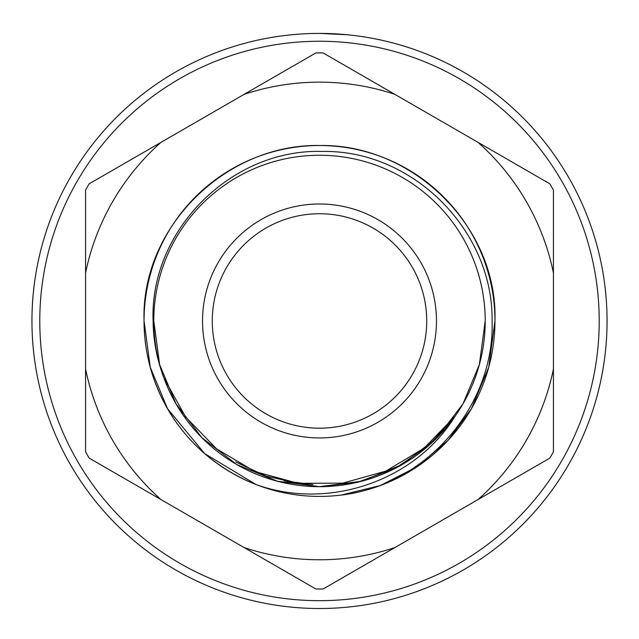<?xml version="1.0" encoding="UTF-8"?>
<svg xmlns="http://www.w3.org/2000/svg" width="639" height="639" viewBox="0 0 639 639"><rect width="100%" height="100%" fill="white"/><g stroke="black" fill="none" stroke-linecap="round" stroke-linejoin="round"><path stroke-width="0.96" d="M144.047 320.962C140.971 226.573 226.39 143.751 319.5 145.508C412.61 143.751 498.029 226.573 494.953 320.962L488.763 367.145L471.446 408.688L448.027 440.399L416.979 466.845L380.373 485.52L341.218 495.065C426.189 485.257 494.754 406.013 492.094 320.962C493.332 230.399 412.602 149.534 321.92 151.451C231.486 148.743 149.662 230.192 153.088 320.962C153.336 340.459 156.922 359.406 163.848 377.817L185.526 416.828L216.597 448.874L255.017 471.59L298.062 483.308L342.704 483.148L385.708 471.143L424.024 448.243L455.128 416.173A165.709 165.709 0 0 0 319.5 155.253A165.709 165.709 0 0 0 163.848 377.817A165.709 165.709 0 0 0 455.128 416.173C414.935 481.486 327.967 510.521 256.151 484.586L204.64 453.594L167.554 408.688L150.237 367.145L144.047 320.962C140.971 226.573 226.39 143.751 319.5 145.508C412.61 143.751 498.029 226.573 494.953 320.962L488.763 367.145L471.446 408.688L448.027 440.399L416.979 466.845L380.373 485.52L341.218 495.065A175.453 175.453 0 0 0 494.953 320.962L488.763 367.145L471.446 408.688L448.027 440.399L416.979 466.845L380.373 485.52L341.218 495.065L380.373 485.52L416.979 466.845L448.027 440.399L471.446 408.688L488.763 367.145L494.953 320.962A175.453 175.453 0 0 0 319.5 145.508A175.453 175.453 0 0 0 144.047 320.962C140.971 226.573 226.39 143.751 319.5 145.508C412.61 143.751 498.029 226.573 494.953 320.962C498.029 226.573 412.61 143.751 319.5 145.508C226.39 143.751 140.971 226.573 144.047 320.962A175.453 175.453 0 0 0 256.151 484.586L204.64 453.594L167.554 408.688L150.237 367.145L144.047 320.962L150.237 367.145L167.554 408.688L204.64 453.594L256.151 484.586L204.64 453.594L167.554 408.688L150.237 367.145L144.047 320.962C144.222 393.528 187.666 457.436 256.151 484.586A175.453 175.453 0 0 0 341.218 495.065M202.531 320.962A116.969 116.969 0 0 0 319.5 437.931A116.969 116.969 0 0 0 436.469 320.962A116.969 116.969 0 0 0 319.5 203.993A116.969 116.969 0 0 0 202.531 320.962M212.276 320.962A107.224 107.224 0 0 0 319.5 428.186A107.224 107.224 0 0 0 426.724 320.962A107.224 107.224 0 0 0 319.5 213.738A107.224 107.224 0 0 0 212.276 320.962M607.05 320.962A287.55 287.55 0 0 0 319.5 33.412A287.55 287.55 0 0 0 31.95 320.962A287.55 287.55 0 0 0 319.5 608.512A287.55 287.55 0 0 0 607.05 320.962M599.214 320.962A279.714 279.714 0 0 0 319.5 41.247A279.714 279.714 0 0 0 39.786 320.962A279.714 279.714 0 0 0 319.5 600.676A279.714 279.714 0 0 0 599.214 320.962M291.911 34.738L290.537 34.873M319.5 33.412L347.089 34.738M348.742 34.905L348.095 34.841M553.438 190.095L553.438 272.965A238.81 238.81 0 0 0 478.036 142.369L549.804 183.8A268.053 268.053 0 0 1 553.438 190.095M553.438 368.967L553.438 451.829A268.053 268.053 0 0 1 549.804 458.131L478.036 499.562A238.81 238.81 0 0 0 553.438 368.967L553.438 272.965M394.902 547.559L323.134 588.99A268.053 268.053 0 0 1 315.866 588.99L244.098 547.559A238.81 238.81 0 0 0 394.902 547.559L478.036 499.562M160.964 499.562L89.196 458.131A268.053 268.053 0 0 1 85.562 451.829L85.562 368.967A238.81 238.81 0 0 0 160.964 499.562L244.098 547.559M85.562 272.965L85.562 190.095A268.053 268.053 0 0 1 89.196 183.8L160.964 142.369A238.81 238.81 0 0 0 85.562 272.965L85.562 368.967M244.098 94.364L315.866 52.933A268.053 268.053 0 0 1 323.134 52.933L394.902 94.364A238.81 238.81 0 0 0 244.098 94.364L160.964 142.369M478.036 142.369L394.902 94.364M455.128 416.173L428.841 445.479L395.541 468.195L357.96 482.141L319.5 486.67L277.342 481.215L236.646 464.473L201.796 437.603L175.997 403.816L159.638 364.581L153.791 320.962L159.638 364.581L175.997 403.816L201.796 437.603L236.646 464.473L277.342 481.215L319.5 486.67L357.96 482.141L395.541 468.195L428.841 445.479L455.128 416.173L428.841 445.479L395.541 468.195L357.96 482.141L319.5 486.67L277.342 481.215L236.646 464.473L201.796 437.603L175.997 403.816L159.638 364.581L153.791 320.962L159.638 364.581L175.997 403.816L201.796 437.603L236.646 464.473L277.342 481.215L319.5 486.67L357.96 482.141L395.541 468.195L428.841 445.479L455.128 416.173L428.841 445.479L395.541 468.195L357.96 482.141L319.5 486.67L277.342 481.215L236.646 464.473L201.796 437.603L175.997 403.816L159.638 364.581L153.791 320.962L159.638 364.581L175.997 403.816L201.796 437.603L236.646 464.473L277.342 481.215L319.5 486.67M485.209 320.962L479.362 364.581L463.003 403.816L437.204 437.603L402.354 464.473L361.658 481.215L319.5 486.67L277.342 481.215L236.646 464.473L201.796 437.603L175.997 403.816L159.638 364.581L153.791 320.962L159.638 364.581L175.997 403.816L201.796 437.603L236.646 464.473L277.342 481.215L319.5 486.67L361.658 481.215L402.354 464.473L437.204 437.603L463.003 403.816L479.362 364.581L485.209 320.962L479.362 364.581L463.003 403.816L437.204 437.603L402.354 464.473L361.658 481.215L319.5 486.67L277.342 481.215L236.646 464.473L201.796 437.603L175.997 403.816L159.638 364.581L153.791 320.962L159.638 364.581L175.997 403.816L201.796 437.603L236.646 464.473L277.342 481.215L319.5 486.67L361.658 481.215L402.354 464.473L437.204 437.603L463.003 403.816L479.362 364.581L485.209 320.962L479.362 364.581L463.003 403.816L437.204 437.603L402.354 464.473L361.658 481.215L319.5 486.67L277.342 481.215L236.646 464.473L201.796 437.603L175.997 403.816L159.638 364.581L153.791 320.962M287.566 481.582L294.986 482.876M290.489 482.133L308.549 484.354M289.555 481.966L305.626 484.13M284.203 480.879L313.022 484.602M287.27 481.526L304.092 483.995M235.863 461.997L266.159 476.127L298.062 483.308"/></g></svg>
